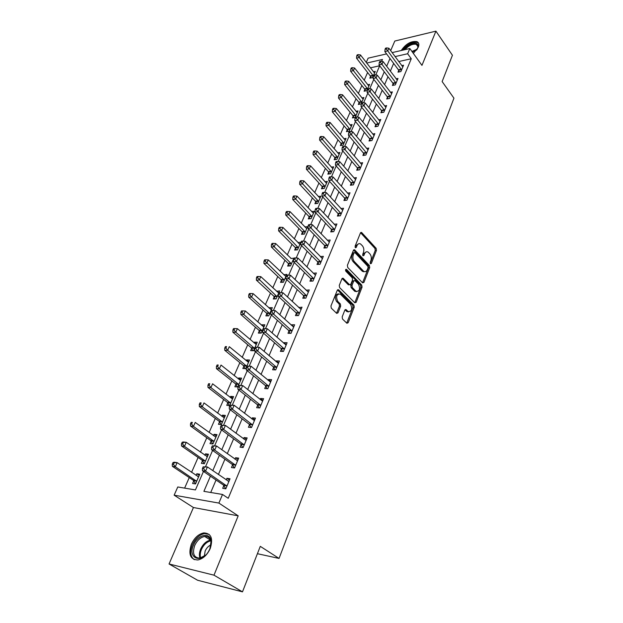 <?xml version="1.0" encoding="UTF-8"?>
<svg xmlns="http://www.w3.org/2000/svg" width="623" height="623" viewBox="0 0 623 623"><rect width="100%" height="100%" fill="white"/><g stroke="black" fill="none" stroke-linecap="round" stroke-linejoin="round"><path stroke-width="0.93" d="M370.436 263.747L371.331 263.467L376.448 250.391L376.136 248.312L361.55 232.426L360.452 232.947L355.118 246.147L355.476 247.759L356.278 247.386L356.971 245.664C357.867 243.757 359.058 243.188 360.553 243.959L362.407 245.812C363.887 247.744 364.221 250.002 363.419 252.572L362.734 254.285L362.96 255.765L363.871 255.5L364.548 253.787C365.436 251.879 366.612 251.303 368.084 252.074L369.891 253.88C371.339 255.78 371.674 258.015 370.887 260.578L370.218 262.283L370.436 263.747M210.255 548.481C213.292 538.467 211.15 533.272 203.838 532.906C198.581 533.981 194.423 537.766 191.347 544.253C188.146 554.377 190.334 559.618 197.904 559.968C203.145 558.776 207.264 554.945 210.255 548.481M413.345 53.399L418.282 47.231C419.341 44.459 418.905 42.59 416.958 41.64C411.133 40.822 405.892 43.781 401.235 50.51M342.183 316.866L342.51 319.023L346.902 323.267L348.179 322.683L354.23 307.201L353.911 305.068L338.671 289.859L337.277 290.318L330.953 305.963L331.288 308.159L336.708 313.392L338.009 312.816L340.68 306.111L340.353 303.946L337.744 301.384C335.696 296.493 336.529 294.048 340.244 294.056L350.624 304.336C352.618 309.164 351.793 311.586 348.148 311.586L346.092 309.608L344.823 310.184L342.183 316.866M242.487 591.85L197.561 580.231L169.059 563.979L213.985 575.177L242.487 591.85L260.289 546.348L279.057 558.434L453.941 98.161L442.135 81.566L452.43 55.252L435.921 31.15L421.958 65.376L409.841 48.524L407.644 53.749L411.266 58.749L228.228 498.299L222.512 494.46L218.891 503.08L174.136 495.184L177.781 486.976L195.427 489.927L203.472 471.432M213.985 575.177L238.188 515.836L218.891 503.08M362.609 282.85L363.918 282.421L369.712 267.602L369.4 265.507L354.58 249.784L353.436 250.321L347.393 265.289L347.712 267.438L362.609 282.85M362.056 287.18L356.138 302.334L354.799 302.794L339.597 287.569L339.262 285.396L341.926 278.816L343.156 278.263L349.612 284.781L350.827 284.22L352.54 279.914L352.213 277.78L345.835 271.215C345.306 269.969 345.508 269.338 346.443 269.323L361.737 285.069L362.056 287.18L360.849 287.226L354.923 302.357L356.138 302.334M435.921 31.15L394.811 41.04L390.668 50.634M411.266 58.749L398.72 61.545M393.65 63.414L390.341 71.178M387.981 76.715L384.578 84.697M382.211 90.249L378.714 98.45M376.347 104.01L372.749 112.444M370.374 118.012L366.682 126.679M364.307 132.255L360.507 141.164M358.124 146.748L354.222 155.914M351.839 161.489L347.821 170.92M345.438 176.504L341.311 186.199M338.928 191.783L334.676 201.751M332.293 207.342L327.924 217.598M325.533 223.19L321.04 233.734M318.657 239.325L314.031 250.173M311.648 255.765L306.89 266.924M304.507 272.516L299.616 283.995M297.233 289.586L292.195 301.392M289.812 306.983L284.633 319.132M282.25 324.715L276.924 337.214M274.548 342.798L269.058 355.663M266.683 361.231L261.037 374.478M258.67 380.038L252.852 393.674M250.485 399.226L244.504 413.259M242.137 418.804L235.977 433.258M233.625 438.787L227.278 453.669M224.926 459.182L218.393 474.508M216.049 480.006L210.73 492.489M398.728 70.438L398.004 72.151L400.9 71.536L403.556 65.213L401.718 65.61M393.136 83.716L392.397 85.46L395.301 84.868L398.004 78.443L396.103 78.833M387.444 97.219L386.696 98.995L389.609 98.434L392.358 91.893L390.395 92.282M381.658 110.956L380.902 112.755L383.823 112.226L386.618 105.575L384.586 105.957M375.778 124.919L374.999 126.757L377.935 126.251L380.778 119.491L378.675 119.857M369.789 139.131L369.003 141L371.947 140.525L374.836 133.649L372.655 134.007M363.7 153.585L362.898 155.485L365.857 155.049L368.793 148.048L366.526 148.399M357.501 168.296L356.683 170.235L359.65 169.83L362.641 162.704L360.289 163.039M351.193 183.271L350.367 185.241L353.342 184.875L356.387 177.617L353.934 177.937M344.776 198.511L343.927 200.513L346.918 200.185L350.017 192.803L347.463 193.099M338.242 214.024L337.378 216.064L340.376 215.776L343.53 208.253L340.867 208.534M331.584 229.825L330.712 231.896L333.718 231.647L336.926 223.992L334.146 224.241M324.809 245.906L323.913 248.024L326.927 247.814L330.206 240.019L327.285 240.237M317.901 262.291L316.998 264.448L320.02 264.284L323.353 256.341L320.323 256.551M310.877 278.987L309.95 281.183L312.98 281.059L316.375 272.967L313.291 273.248M303.713 295.995L302.77 298.23L305.807 298.152L309.265 289.905L306.127 290.256M296.408 313.322L295.45 315.604L298.495 315.581L302.023 307.17L298.822 307.583M288.963 330.992L287.99 333.313L291.042 333.336L294.64 324.77L291.587 324.77L291.385 325.253M281.378 349.005L280.381 351.372L283.449 351.442L287.11 342.712L284.049 342.658L283.792 343.265M273.645 367.368L272.625 369.782L275.701 369.906L279.439 360.997L276.371 360.896L276.059 361.636M273.886 366.783L273.715 367.188M265.756 386.089L264.713 388.557L267.797 388.744L271.612 379.656L268.529 379.5L268.163 380.365M265.99 385.528L265.826 385.917M257.704 405.191L256.645 407.707L259.736 407.948L263.622 398.681L260.539 398.471L260.118 399.475M249.496 424.684L248.413 427.246L251.513 427.549L255.477 418.095L252.385 417.823L251.902 418.975M241.117 444.573L240.019 447.189L243.118 447.555L247.167 437.907L244.068 437.564L243.523 438.872M232.566 464.867L231.445 467.538L234.552 467.974L238.687 458.123L235.58 457.718L234.964 459.182M223.836 485.59L222.691 488.315L225.806 488.821L230.027 478.76L226.912 478.293L226.227 479.912M367.601 72.486L364.182 80.25M361.862 85.507L358.357 93.481M356.037 98.753L352.431 106.938M350.11 112.21L346.411 120.613M344.083 125.893L340.283 134.529M337.962 139.809L334.06 148.679M331.724 153.967L327.721 163.07M325.393 168.366L321.273 177.711M318.945 183.014L314.716 192.608M312.38 197.912L308.042 207.771M305.706 213.082L301.244 223.205M298.908 228.516L294.329 238.921M291.992 244.232L287.289 254.916M284.945 260.227L280.116 271.207M277.772 276.519L272.812 287.803M270.468 293.106L265.367 304.702M263.031 310.013L257.782 321.92M255.453 327.231L250.057 339.473M247.728 344.776L242.183 357.361M239.855 362.656L234.155 375.591M231.826 380.879L225.97 394.188M223.649 399.468L217.622 413.142M215.301 418.415L209.11 432.487M206.797 437.743L200.427 452.212M198.114 457.461L191.565 472.343M189.26 477.576L184.618 488.12M379.68 65.773L370.381 67.845M370.545 76.489L369.813 78.171L372.57 77.587L375.272 71.388L373.411 71.793M364.86 89.502L364.112 91.215L366.877 90.647L369.618 84.354L367.702 84.751M359.074 102.725L358.311 104.469L361.091 103.932L363.879 97.531L361.893 97.92M353.194 116.174L352.423 117.942L355.203 117.436L358.046 110.925L355.99 111.307M347.213 129.841L346.435 131.64L349.223 131.157L352.112 124.545L349.986 124.919M341.139 143.742L340.337 145.564L343.141 145.12L346.077 138.392L343.873 138.758M334.956 157.876L334.146 159.737L336.957 159.317L339.94 152.471L337.65 152.822M328.671 172.252L327.846 174.144L330.665 173.762L333.694 166.8L331.319 167.135M322.278 186.877L321.437 188.8L324.264 188.45L327.348 181.371L324.871 181.69M315.768 201.759L314.911 203.713L317.746 203.402L320.884 196.198L318.314 196.494M309.148 216.905L308.276 218.891L311.118 218.618L314.311 211.283L311.625 211.555M302.404 232.309L301.524 234.341L304.374 234.1L307.622 226.632L304.818 226.889M295.543 248.001L294.648 250.064L297.506 249.862L300.816 242.261L297.934 242.542M288.566 263.965L287.647 266.068L290.513 265.912L293.885 258.171L290.949 258.506M281.456 280.225L280.521 282.367L283.387 282.25L286.821 274.369L283.839 274.766M274.213 296.789L273.256 298.962L276.137 298.892L279.634 290.871L276.604 291.323M266.839 313.657L265.865 315.877L268.754 315.845L272.313 307.669L269.432 307.715L269.222 308.19M259.324 330.836L258.335 333.095L261.224 333.118L264.853 324.785L261.964 324.785L261.715 325.377M251.669 348.343L250.656 350.648L253.553 350.718L257.252 342.229L254.363 342.183L254.052 342.884M243.866 366.184L242.838 368.536L245.742 368.652L249.512 360.001L246.607 359.907L246.249 360.725M244.107 365.623L243.936 366.013M235.915 384.375L234.863 386.766L237.776 386.938L241.615 378.122L238.71 377.966L238.298 378.916M227.808 402.91L226.741 405.347L229.653 405.581L233.57 396.586L230.658 396.384L230.191 397.458M219.537 421.818L218.447 424.302L221.367 424.59L225.362 415.416L222.45 415.159L221.92 416.366M211.104 441.092L209.998 443.631L212.918 443.973L216.999 434.62L214.078 434.301L213.487 435.656M202.506 460.755L201.377 463.348L204.305 463.753L208.464 454.214L205.535 453.832L204.881 455.327M193.737 480.824L192.577 483.464L195.513 483.939L199.749 474.196L196.821 473.753L196.105 475.404M257.416 553.699L279.057 558.434M238.188 515.836L193.434 507.527L169.059 563.979M193.434 507.527L174.136 495.184M366.231 62.448L368.131 58.165L386.579 53.897M210.418 476.167L203.892 491.345L222.512 494.46M389.998 58.5L386.657 66.272M384.266 71.824L380.832 79.814M378.441 85.374L374.914 93.59M372.515 99.158L368.886 107.608M366.488 113.184L362.75 121.867M360.351 127.45L356.512 136.382M354.113 141.966L350.165 151.148M347.759 156.739L343.694 166.185M341.287 171.784L337.113 181.495M334.707 187.095L330.408 197.086M328.002 202.693L323.586 212.965M321.172 218.572L316.632 229.139M314.218 234.746L309.545 245.618M307.131 251.225L302.326 262.408M299.912 268.015L294.967 279.525M292.553 285.132L287.468 296.969M285.054 302.576L279.813 314.755M277.406 320.354L272.017 332.892M269.611 338.491L264.066 351.395M261.66 356.987L255.944 370.272M253.545 375.848L247.666 389.531M245.275 395.099L239.216 409.179M236.826 414.747L230.588 429.247M228.205 434.792L221.78 449.728M219.405 455.265L212.786 470.645M407.644 53.749L395.075 56.6M392.132 52.612L409.841 48.524M381.634 61.358L382.452 59.473L366.698 63.055M205.535 466.674L212.591 450.429M214.639 445.725L221.523 429.87M223.548 425.213L230.269 409.739M232.278 405.121L238.843 390.014M240.828 385.442L247.238 370.685M249.208 366.16L255.469 351.746M257.416 347.268L263.529 333.188M265.476 328.703L271.441 314.989M273.388 310.503L279.19 297.14M281.144 292.654L286.798 279.641M288.745 275.148L294.251 262.478M296.205 257.984L301.571 245.633M303.526 241.14L308.751 229.1M310.706 224.615L315.799 212.879M317.753 208.394L322.722 196.961M324.669 192.468L329.512 181.324M331.459 176.839L336.179 165.975M338.125 161.489L342.736 150.898M344.675 146.421L349.168 136.087M351.107 131.617L355.492 121.532M357.431 117.069L361.698 107.234M363.637 102.779L367.804 93.185M369.743 88.731L373.808 79.378M375.739 74.931L379.703 65.804M297.958 242.479L299.71 244.239M291.019 258.35L275.662 243.523L274.198 246.778L291.424 263.802M283.956 274.509L285.941 276.402M276.76 290.957L278.777 292.833M269.432 307.715L271.48 309.576M261.964 324.785L264.051 326.623M254.363 342.183L256.481 343.997M246.607 359.907L248.772 361.698M238.71 377.966L240.914 379.734M230.658 396.384L232.901 398.128M222.45 415.159L224.732 416.873M214.078 434.301L216.399 435.991M205.535 453.832L207.903 455.491M196.821 473.753L199.235 475.388M320.331 256.528L322.13 258.35M313.346 273.108L315.394 275.132M306.228 290.007L308.362 292.062M298.978 307.225L301.15 309.257M291.587 324.77L293.799 326.779M284.049 342.658L286.3 344.644M276.371 360.896L278.66 362.859M268.529 379.5L270.865 381.432M260.539 398.471L262.914 400.371M252.385 417.823L254.807 419.692M244.068 437.564L246.537 439.41M235.58 457.718L238.095 459.525M226.912 478.293L229.474 480.06M366.223 251.856L363.341 253.865L364.548 253.787M362.734 255.391L363.341 253.865M358.653 243.749L355.756 245.75L356.971 245.664M355.133 247.3L355.756 245.75M370.202 263.334L375.241 250.469L374.937 248.398L360.569 232.722M362.547 282.78L368.512 267.664L368.201 265.569L353.584 250.049M368.061 267.789L367.843 266.317L354.97 252.673L354.035 252.938L353.303 254.76C352.478 257.385 352.82 259.666 354.331 261.598L363.715 271.34C365.226 272.158 366.441 271.573 367.344 269.595L368.061 267.789M354.269 252.595L352.828 253.016L354.035 252.938M364.385 271.651L361.979 270.95L353.116 261.668C351.606 259.736 351.263 257.455 352.088 254.838L352.828 253.016M342.113 278.473L348.257 284.703L349.378 284.664M345.594 269.736L360.53 285.116L361.737 285.069M355.788 291.081L356.146 291.385C359.658 291.338 360.437 288.947 358.482 284.22L354.892 280.56L353.7 281.113L351.995 285.412L352.314 287.553L355.788 291.081L354.573 291.112L356.652 291.65M354.066 280.591L352.486 281.16L353.7 281.113M354.573 291.112L351.099 287.592L350.78 285.459L352.486 281.16M360.849 287.226L360.53 285.116M348.693 311.874L346.933 311.601L345.049 309.787M338.437 293.783C335.119 294.624 334.481 297.171 336.521 301.415L337.744 301.384M336.545 313.244L339.465 306.134L339.13 303.969L336.521 301.415M346.723 323.096L353.015 307.217L352.696 305.091L337.487 289.944M374.54 73.062L360.468 54.941L359.3 57.534L356.527 58.188L370.233 75.889L371.121 77.891M357.82 55.665L358.287 54.629L357.181 54.886L356.714 55.922L357.82 55.665L373.302 75.897M358.287 54.629L360.468 54.941M356.527 58.188L356.714 55.922M401.617 69.815L387.755 50.891L388.9 48.244L402.832 66.918M399.296 71.879L398.416 69.815L384.843 51.569L387.755 50.891L386.237 48.968L386.704 47.909L385.536 48.189L385.076 49.248L386.237 48.968M385.076 49.248L384.843 51.569M388.9 48.244L386.704 47.909M368.878 86.052L354.588 68.008L353.405 70.648L350.624 71.263L364.541 88.894L365.452 90.942M351.917 68.756L352.392 67.697L351.279 67.954L350.804 69.005L351.917 68.756L367.625 88.933M352.392 67.697L354.588 68.008M350.624 71.263L350.804 69.005M363.123 99.259L348.615 81.286L347.416 83.973L344.628 84.564L358.747 102.125L359.689 104.205M345.913 82.065L346.396 80.99L345.282 81.231L344.799 82.306L345.913 82.065L361.846 102.188M346.396 80.99L348.615 81.286M344.628 84.564L344.799 82.306M357.275 112.685L342.549 94.797L341.318 97.523L338.523 98.084L352.867 115.567L353.833 117.685M339.808 95.599L340.298 94.509L339.177 94.735L338.686 95.825L339.808 95.599L355.982 115.66M340.298 94.509L342.549 94.797M338.523 98.084L338.686 95.825M396.033 83.124L381.954 64.27L383.122 61.576L397.272 80.18M393.72 85.187L392.817 83.093L379.033 64.924L381.954 64.27L380.427 62.331L380.894 61.256L379.726 61.521L379.259 62.596L380.427 62.331M379.259 62.596L379.033 64.924M383.122 61.576L380.894 61.256M390.356 96.651L376.058 77.875L377.242 75.134L391.618 93.66M388.051 98.73L387.124 96.596L373.13 78.498L376.058 77.875L374.516 75.92L374.991 74.83L373.823 75.079L373.348 76.177L374.516 75.92M373.348 76.177L373.13 78.498M377.242 75.134L374.991 74.83M384.586 110.419L370.054 91.721L371.261 88.933L385.863 107.374M382.288 112.506L381.331 110.333L367.118 92.313L370.054 91.721L368.505 89.751L368.987 88.637L367.811 88.871L367.329 89.992L368.505 89.751M367.329 89.992L367.118 92.313M371.261 88.933L368.987 88.637M351.333 126.329L336.365 108.527L335.119 111.307L332.316 111.836L346.886 129.234L347.883 131.391M333.593 109.36L334.099 108.254L332.978 108.472L332.472 109.578L333.593 109.36L350.009 129.358M334.099 108.254L336.365 108.527M332.316 111.836L332.472 109.578M378.706 124.413L363.949 105.809L365.179 102.966L380.007 121.321M376.432 126.516L375.443 124.296L360.997 106.369L363.949 105.809L362.384 103.815L362.874 102.678L361.698 102.912L361.208 104.041L362.384 103.815M361.208 104.041L360.997 106.369M365.179 102.966L362.874 102.678M403.572 49.972C407.637 44.949 411.865 42.738 416.273 43.345C418.002 44.031 418.524 45.51 417.838 47.769L417.091 49.404M417.659 48.251C418.189 46.343 417.76 45.066 416.359 44.397L416.156 44.319C412.504 43.703 408.781 45.479 404.989 49.645M418.609 43.291L417.192 42.356C411.982 41.694 407.068 44.319 402.442 50.229M209.881 548.746L209.087 550.436C202.164 564.251 187.173 558.753 193.519 545.086C197.569 534.612 210.169 531.575 211.096 541.021L209.881 548.746M210.629 546.589L210.956 541.808C210.247 537.984 208.152 536.201 204.671 536.473C200.466 537.338 197.133 540.375 194.688 545.561C192.149 553.66 193.901 557.858 199.944 558.146L205.629 555.101M210.94 544.938C208.432 545.982 206.501 548.022 205.138 551.059L204.344 556.175M209.188 534.425L204.726 533.553C199.508 534.62 195.373 538.373 192.328 544.821C189.742 551.752 190.397 556.705 194.298 559.664M345.282 140.206L330.089 122.497L328.819 125.324L326.008 125.83L340.797 143.134L341.825 145.33M327.277 123.362L327.791 122.233L326.662 122.443L326.156 123.572L327.277 123.362L343.943 143.29M327.791 122.233L330.089 122.497M326.008 125.83L326.156 123.572M339.13 154.325L323.695 136.71L322.403 139.583L319.583 140.058L334.613 157.269L335.672 159.511M320.853 137.605L321.375 136.46L320.245 136.655L319.724 137.8L320.853 137.605L337.767 157.455M321.375 136.46L323.695 136.71M319.583 140.058L319.724 137.8M332.877 168.677L317.193 151.171L315.877 154.099L313.05 154.535L328.321 171.652L329.419 173.926M314.311 152.105L314.841 150.93L313.712 151.109L313.182 152.277L314.311 152.105L331.491 171.87M314.841 150.93L317.193 151.171M313.05 154.535L313.182 152.277M326.514 183.287L310.573 165.889L309.242 168.864L306.407 169.269L321.92 186.277L323.057 188.605M307.661 166.847L308.198 165.663L307.061 165.827L306.524 167.011L307.661 166.847L325.097 186.526M308.198 165.663L310.573 165.889M306.407 169.269L306.524 167.011M320.035 198.145L303.845 180.865L302.482 183.894L299.64 184.26L315.409 201.159L316.577 203.534M300.886 181.861L301.439 180.647L300.302 180.802L299.749 182.009L300.886 181.861L318.602 201.439M301.439 180.647L303.845 180.865M299.64 184.26L299.749 182.009M372.733 138.656L357.734 120.138L358.988 117.256L374.057 135.502M370.475 140.767L369.455 138.508L354.775 120.667L357.734 120.138L356.161 118.129L356.66 116.976L355.476 117.194L354.978 118.347L356.161 118.129M354.978 118.347L354.775 120.667M358.988 117.256L356.66 116.976M366.651 153.149L351.411 134.732L352.688 131.788L367.998 149.941M364.408 155.267L363.357 152.962L348.444 135.222L351.411 134.732L349.822 132.699L350.328 131.523L349.145 131.726L348.631 132.901L349.822 132.699M348.631 132.901L348.444 135.222M352.688 131.788L350.328 131.523M360.468 167.891L344.978 149.582L346.271 146.584L361.838 164.628M358.241 170.024L357.15 167.673L341.996 150.042L344.978 149.582L343.366 147.534L343.888 146.335L342.697 146.522L342.175 147.721L343.366 147.534M342.175 147.721L341.996 150.042M346.271 146.584L343.888 146.335M354.168 182.897L338.421 164.698L339.745 161.653L355.562 179.58M351.972 185.039L350.842 182.648L335.431 165.126L338.421 164.698L336.802 162.634L337.331 161.412L336.14 161.591L335.602 162.805L336.802 162.634M335.602 162.805L335.431 165.126M339.745 161.653L337.331 161.412M347.759 198.176L331.748 180.094L333.095 176.994L349.176 194.797M345.586 200.333L344.418 197.888L328.749 180.483L331.748 180.094L330.112 178.007L330.649 176.768L329.458 176.924L328.913 178.162L330.112 178.007M328.913 178.162L328.749 180.483M333.095 176.994L330.649 176.768M313.447 213.261L296.984 196.113L295.598 199.189L292.748 199.524L308.782 216.298L309.997 218.728M293.994 197.141L294.554 195.91L293.41 196.043L292.857 197.273L293.994 197.141L311.991 216.625M294.554 195.91L296.984 196.113M292.748 199.524L292.857 197.273M341.233 213.728L324.957 195.77L326.32 192.608L342.681 210.286M339.083 215.901L337.876 213.401L321.943 196.12L324.957 195.77L323.306 193.667L323.851 192.406L322.652 192.546L322.099 193.808L323.306 193.667M322.099 193.808L321.943 196.12M326.32 192.608L323.851 192.406M306.742 228.649L290.007 211.625L288.597 214.764L285.739 215.06L302.03 231.709L303.292 234.193M286.977 212.7L287.546 211.446L286.401 211.563L285.832 212.817L286.977 212.7L305.254 232.068M287.546 211.446L290.007 211.625M285.739 215.06L285.832 212.817M363.567 271.776L362.796 271.387M334.59 229.568L318.034 211.742L319.428 208.526L336.062 226.063M332.464 231.748L331.21 229.202L315.012 212.054L318.034 211.742L316.367 209.616L316.928 208.331L315.721 208.456L315.16 209.741L316.367 209.616M315.16 209.741L315.012 212.054M319.428 208.526L316.928 208.331M299.92 244.317L282.904 227.434L281.464 230.627L278.598 230.884L295.17 247.401L296.47 249.932M279.828 228.54L280.405 227.263L279.26 227.364L278.683 228.641L279.828 228.54L298.401 247.798M280.405 227.263L282.904 227.434M278.598 230.884L278.683 228.641M327.823 245.696L310.978 228.01L312.396 224.732L329.318 242.121M325.728 247.899L324.427 245.291L307.957 228.283L310.978 228.01L309.296 225.869L309.865 224.553L308.658 224.662L308.089 225.978L309.296 225.869M308.089 225.978L307.957 228.283M312.396 224.732L309.865 224.553M272.555 244.675L273.139 243.367L271.994 243.461L271.402 244.761L272.555 244.675L274.198 246.778L271.332 246.996L288.176 263.365L289.531 265.966M273.139 243.367L275.662 243.523M271.332 246.996L271.402 244.761M320.931 262.119L303.79 244.59L305.239 241.249L322.449 258.483M318.875 264.347L317.52 261.676L300.761 244.816L303.79 244.59L302.093 242.425L302.677 241.085L301.462 241.179L300.886 242.518L302.093 242.425M300.886 242.518L300.761 244.816M305.239 241.249L302.677 241.085M285.895 276.503L268.295 259.916L266.8 263.233L263.926 263.404L281.059 279.626L282.468 282.289M265.141 261.107L265.733 259.783L264.588 259.853L263.988 261.177L265.141 261.107L284.322 280.109M265.733 259.783L268.295 259.916M263.926 263.404L263.988 261.177M313.906 278.855L296.47 261.489L297.942 258.078L315.456 275.156M311.889 281.105L310.48 278.372L293.425 261.668L296.47 261.489L294.757 259.3L295.349 257.938L294.134 258.008L293.542 259.37L294.757 259.3M293.542 259.37L293.425 261.668M297.942 258.078L295.349 257.938M278.691 293.036L260.78 276.62L259.261 280L256.38 280.124L273.816 296.19L275.28 298.915M257.587 277.85L258.195 276.495L257.042 276.55L256.435 277.897L257.587 277.85L277.087 296.712M258.195 276.495L260.78 276.62M256.38 280.124L256.435 277.897M306.75 295.909L289.002 278.707L290.505 275.234L308.33 292.14M304.772 298.183L303.315 295.38L285.949 278.839L289.002 278.707L287.273 276.495L287.881 275.109L286.658 275.164L286.05 276.55L287.273 276.495M286.05 276.55L285.949 278.839M290.505 275.234L287.881 275.109M271.348 309.88L253.133 293.635L251.583 297.078L248.694 297.155L266.434 313.058L267.96 315.853M249.885 294.905L250.508 293.534L249.356 293.565L248.733 294.944L249.885 294.905L251.583 297.078L269.72 313.626M250.508 293.534L253.133 293.635M248.694 297.155L248.733 294.944M263.872 327.036L245.33 310.978L243.757 314.49L240.86 314.514L258.911 330.245L260.5 333.11M242.043 312.294L242.674 310.893L241.522 310.908L240.883 312.31L242.043 312.294L243.757 314.49L262.213 330.852M242.674 310.893L245.33 310.978M240.86 314.514L240.883 312.31M256.255 344.519L237.386 328.656L235.774 332.23L232.877 332.215L251.248 347.751L252.907 350.702M234.046 330.019L234.692 328.586L233.532 328.586L232.893 330.011L234.046 330.019L235.774 332.23L254.566 348.405M234.692 328.586L237.386 328.656M232.877 332.215L232.893 330.011M248.491 362.337L229.28 346.676L227.644 350.321L224.732 350.251L243.437 365.592L245.174 368.629M225.9 348.086L226.554 346.629L225.394 346.598L224.739 348.062L225.9 348.086L227.644 350.321L246.763 366.301M225.394 346.598L226.554 346.629M224.732 350.251L224.739 348.062M240.579 380.505L221.017 365.055L219.343 368.769L216.438 368.645L235.533 383.83L237.293 386.906M217.583 366.511L218.26 365.023L217.092 364.977L216.422 366.464L217.583 366.511L219.343 368.769L238.819 384.539M217.092 364.977L218.26 365.023M216.438 368.645L216.422 366.464M232.511 399.016L212.591 383.791L210.886 387.584L207.973 387.405L227.364 402.326L229.272 405.55M209.11 385.302L209.795 383.784L208.627 383.713L207.942 385.232L209.11 385.302L210.886 387.584L230.72 403.136M208.627 383.713L209.795 383.784M207.973 387.405L207.942 385.232M224.288 417.893L203.994 402.91L202.257 406.78L199.337 406.539L219.21 421.335L221.087 424.559M200.458 404.467L201.159 402.925L199.991 402.832L199.29 404.374L200.458 404.467L202.257 406.78L222.458 422.09M199.991 402.832L201.159 402.925M199.337 406.539L199.29 404.374M215.893 437.151L195.225 422.417L193.449 426.366L190.529 426.062L210.652 440.516L212.755 443.958M191.635 424.029L192.351 422.449L191.183 422.332L190.467 423.913L191.635 424.029L193.449 426.366L214.032 441.434M191.183 422.332L192.351 422.449M190.529 426.062L190.467 423.913M207.381 456.682L186.269 442.314L184.463 446.348L181.534 445.982L202.039 460.179L204.266 463.746M182.632 443.989L183.357 442.377L182.189 442.237L181.464 443.849L182.632 443.989L184.463 446.348L205.434 461.16M207.334 456.791L206.704 456.604M182.189 442.237L183.349 441.964L186.269 442.314L183.357 442.377M181.534 445.982L181.464 443.849M299.453 313.291L281.394 296.268L282.928 292.724L301.073 309.444M297.529 315.588L296.003 312.715L278.333 296.353L281.394 296.268L279.649 294.033L280.264 292.615L279.042 292.654L278.426 294.072L279.649 294.033M278.426 294.072L278.333 296.353M282.928 292.724L280.264 292.615M292.023 331.008L273.629 314.171L275.195 310.566L293.667 327.083M290.139 333.328L288.558 330.377L270.561 314.202L273.629 314.171L271.869 311.913L272.492 310.472L271.27 310.488L270.639 311.928L271.869 311.913M270.639 311.928L270.561 314.202M275.195 310.566L272.492 310.472M284.446 349.067L265.717 332.433L267.314 328.749L286.121 345.072M282.616 351.427L280.957 348.389L262.641 332.409L265.717 332.433L263.934 330.151L264.573 328.679L263.35 328.671L262.704 330.143L263.934 330.151M262.704 330.143L262.641 332.409M267.314 328.749L264.573 328.679M255.266 347.229L254.612 348.724L255.843 348.755L256.497 347.252L255.266 347.229L259.269 347.307L278.426 363.411M256.497 347.252L259.269 347.307L257.642 351.061L254.558 350.983L273.24 366.776L274.953 369.875M276.713 367.484L257.642 351.061L255.843 348.755M254.612 348.724L254.558 350.983M247.02 366.153L246.35 367.687L247.588 367.734L248.258 366.207L247.02 366.153L251.061 366.231L270.577 382.109M248.258 366.207L251.061 366.231L249.402 370.062L246.319 369.93L265.375 385.536L267.135 388.697M268.832 386.268L249.402 370.062L247.588 367.734M246.35 367.687L246.319 369.93M238.609 385.473L237.924 387.031L239.162 387.109L239.839 385.544L238.609 385.473L242.69 385.551L262.571 401.189M239.839 385.544L242.69 385.551L240.992 389.461L237.9 389.266L257.268 404.592L259.168 407.909M260.796 405.433L240.992 389.461L239.162 387.109M237.924 387.031L237.9 389.266M230.019 405.184L229.319 406.78L230.565 406.881L231.258 405.285L230.019 405.184L234.139 405.269L254.41 420.65M231.258 405.285L234.139 405.269L232.41 409.256L229.311 409.007L249.044 424.084L251.053 427.51M252.595 424.979L232.41 409.256L230.565 406.881M229.319 406.78L229.311 409.007M221.251 425.314L220.542 426.942L221.78 427.067L222.489 425.431L221.251 425.314L225.417 425.392L246.077 440.508M222.489 425.431L225.417 425.392L223.649 429.473L220.55 429.154L240.665 443.973L242.768 447.516M244.224 444.931L223.649 429.473L221.78 427.067M220.542 426.942L220.55 429.154M212.295 445.866L211.571 447.524L212.817 447.68L213.541 446.013L212.295 445.866L216.508 445.951L237.565 460.786M213.541 446.013L216.508 445.951L214.701 450.11L211.594 449.72L232.099 464.275L234.326 467.943M235.673 465.295L214.701 450.11L212.817 447.68M236.95 460.607L237.62 460.67M211.571 447.524L211.594 449.72M198.605 476.829L177.134 462.632L175.289 466.744L172.361 466.315L193.262 480.247L195.544 483.853M198.706 476.603L197.787 476.533M173.435 464.361L174.183 462.718L173.015 462.554L172.267 464.197L173.435 464.361L175.289 466.744L196.666 481.283M173.015 462.554L174.214 462.219L177.134 462.632L174.183 462.718M172.361 466.315L172.267 464.197M203.153 466.853L202.413 468.551L203.659 468.73L204.399 467.032L203.153 466.853L207.412 466.939L228.882 481.478M204.399 467.032L207.412 466.939L205.567 471.19L202.452 470.731L223.361 484.998L225.713 488.806M226.951 486.08L205.567 471.19L203.659 468.73M228.041 481.158L228.991 481.229M202.413 468.551L202.452 470.731M370.28 263.529L371.331 263.467M355.211 247.456L356.278 247.386M362.812 255.562L363.871 255.5M360.585 232.698L361.768 232.605M374.937 248.398L376.136 248.312M375.241 250.469L376.448 250.391M353.599 250.025L354.775 249.948M368.201 265.569L369.4 265.507M368.512 267.664L369.712 267.602M362.711 282.468L363.918 282.421M352.088 254.838L353.303 254.76M353.116 261.668L354.331 261.598M361.979 270.95L363.186 270.896M342.144 278.434L343.296 278.388M348.257 284.703L349.472 284.664M345.742 269.463L346.559 269.416M350.78 285.459L351.995 285.412M351.099 287.592L352.314 287.553M345.119 309.717L346.193 309.701M346.645 311.36L347.868 311.344M339.13 303.969L340.353 303.946M339.465 306.134L340.68 306.111M336.786 312.832L338.009 312.816M337.526 289.897L338.671 289.859M352.696 305.091L353.911 305.068M353.015 307.217L354.23 307.201M346.956 322.683L348.179 322.683M370.233 75.889L372.99 75.29M370.475 76.318L373.232 75.726M401.547 69.636L398.658 70.259M401.305 69.192L398.416 69.815M364.541 88.894L367.305 88.326M364.782 89.33L367.554 88.762M358.747 102.125L361.527 101.58M359.004 102.554L361.776 102.016M352.867 115.567L355.647 115.053M353.124 115.995L355.904 115.489M395.963 82.945L393.058 83.537M395.722 82.493L392.817 83.093M390.286 96.472L387.374 97.04M390.037 96.028L387.124 96.596M384.508 110.24L381.588 110.769M384.259 109.788L381.331 110.333M346.886 129.234L349.674 128.751M347.143 129.67L349.931 129.187M378.636 124.234L375.7 124.74M378.379 123.79L375.443 124.296M411.943 51.444L417.223 49.162M416.662 49.996L412.364 52.036M199.936 558.146C199.033 555.521 199.259 552.523 200.622 549.143C203.043 543.98 206.353 540.966 210.543 540.11L204.671 536.473M210.769 540.842C206.805 541.776 203.69 544.673 201.431 549.533C200.154 552.679 199.905 555.498 200.684 557.99M340.797 143.134L343.6 142.683M341.061 143.563L343.865 143.111M334.613 157.269L337.425 156.848M334.878 157.705L337.689 157.284M328.321 171.652L331.14 171.263M328.594 172.08L331.413 171.691M321.92 186.277L324.747 185.919M322.192 186.705L325.019 186.347M315.409 201.159L318.244 200.84M315.69 201.587L318.517 201.268M372.655 138.477L369.712 138.952M372.398 138.033L369.455 138.508M366.573 152.962L363.622 153.406M366.308 152.526L363.357 152.962M360.39 167.712L357.423 168.117M360.117 167.268L357.15 167.673M354.09 182.718L351.115 183.092M353.817 182.274L350.842 182.648M347.681 197.989L344.69 198.324M347.4 197.553L344.418 197.888M308.782 216.298L311.625 216.017M309.063 216.726L311.905 216.446M341.155 213.549L338.157 213.845M340.867 213.105L337.876 213.401M302.03 231.709L304.881 231.468M302.326 232.138L305.169 231.888M334.504 229.381L331.498 229.638M334.216 228.945L331.21 229.202M295.17 247.401L298.028 247.191M295.466 247.822L298.316 247.619M327.737 245.509L324.723 245.727M327.441 245.073L324.427 245.291M288.176 263.365L291.042 263.202M288.48 263.794L291.338 263.63M320.845 261.94L317.816 262.112M320.541 261.504L317.52 261.676M281.059 279.626L283.932 279.509M281.362 280.054L284.236 279.929M313.821 278.676L310.784 278.8M313.517 278.24L310.48 278.372M273.816 296.19L276.69 296.112M274.12 296.61L277.001 296.532M306.656 295.73L303.619 295.808M306.352 295.294L303.315 295.38M266.434 313.058L269.315 313.026M266.745 313.478L269.627 313.447M258.911 330.245L261.8 330.252M259.23 330.657L262.119 330.673M251.248 347.751L254.145 347.813M251.575 348.164L254.472 348.234M243.437 365.592L246.342 365.709M243.772 366.005L246.669 366.122M235.478 383.784L238.383 383.947M235.813 384.196L238.726 384.36M227.364 402.326L230.276 402.544M227.707 402.731L230.619 402.956M219.086 421.234L222.006 421.506M219.436 421.639L222.356 421.919M210.652 440.516L213.572 440.85M211.002 440.913L213.93 441.255M202.039 460.179L204.967 460.576M202.405 460.584L205.333 460.981M299.367 313.104L296.314 313.143M299.056 312.676L296.003 312.715M291.93 330.821L288.877 330.805M291.611 330.392L288.558 330.377M284.353 348.888L281.285 348.818M284.026 348.459L280.957 348.389M276.62 367.305L273.552 367.181M276.293 366.877L273.217 366.76M268.739 386.089L265.655 385.91M268.404 385.66L265.32 385.489M260.694 405.246L257.611 405.012M260.352 404.825L257.268 404.592M252.494 424.793L249.395 424.497M252.144 424.38L249.044 424.084M244.115 444.744L241.015 444.386M243.764 444.331L240.665 443.973M235.572 465.108L232.465 464.688M235.206 464.696L232.099 464.275M193.262 480.247L196.19 480.707M193.628 480.645L196.557 481.104M226.842 485.901L223.735 485.41M226.476 485.488L223.361 484.998M360.764 232.488L361.55 232.426M353.763 249.839L354.58 249.784M362.508 271.394L363.715 271.34M342.284 278.302L343.156 278.263M348.397 284.82L349.612 284.781M345.843 269.354L346.443 269.323M354.939 291.424L356.146 291.385M345.22 309.615L346.092 309.608M346.933 311.601L348.148 311.586M337.65 289.781L338.546 289.75M417.877 46.53L416.359 44.397M210.956 541.808L211.096 541.021M243.461 365.615L246.365 365.724M235.533 383.83L238.438 383.994M227.45 402.403L230.362 402.622M219.21 421.335L222.131 421.615M210.808 440.648L213.728 440.983M202.234 460.342L205.154 460.747M276.316 366.892L273.24 366.776M268.458 385.707L265.375 385.536M260.445 404.903L257.354 404.67M252.26 424.489L249.169 424.193M243.92 444.472L240.821 444.113M235.401 464.867L232.293 464.447M193.48 480.442L196.409 480.909M226.702 485.691L223.587 485.2"/></g></svg>
